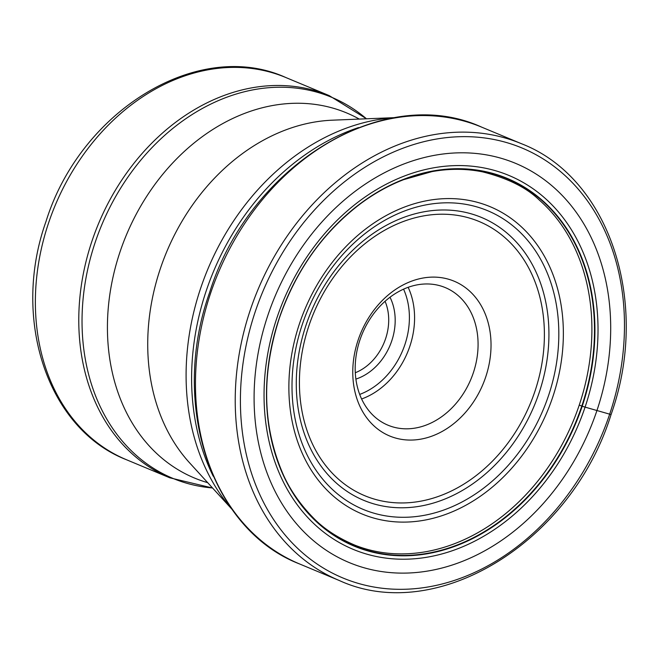 <?xml version="1.0" encoding="UTF-8"?>
<svg xmlns="http://www.w3.org/2000/svg" width="659" height="659" viewBox="0 0 659 659"><rect width="100%" height="100%" fill="white"/><g stroke="black" fill="none" stroke-linecap="round" stroke-linejoin="round"><path stroke-width="0.99" d="M267.908 315.208A216.251 170.87 -67.4 0 1 501.268 158.308A216.251 170.87 -67.4 0 1 596.881 410.714A216.251 170.87 -67.4 0 1 363.521 567.613A216.251 170.87 -67.4 0 1 267.908 315.208M579.236 405.104A198.128 156.554 -67.4 0 0 539.416 200.163C526.632 187.65 507.718 178.227 482.676 171.892C466.3 168.564 449.397 168.473 431.958 171.62L403.605 179.668C388.365 185.583 373.76 193.787 359.773 204.265C322.613 232.808 295.792 270.808 279.317 318.272C261.532 373.735 262.463 424.956 282.101 471.918C288.939 488.303 299.45 503.731 313.643 518.213C323.915 528.815 337.672 537.81 354.913 545.174C366.75 549.861 379.131 552.654 392.064 553.568A198.128 156.554 112.6 0 0 579.236 405.104L582.202 406.241A199.158 157.369 -67.4 0 0 494.143 173.787A199.158 157.369 -67.4 0 0 279.227 318.281A199.158 157.369 112.6 0 0 367.285 550.743A199.158 157.369 112.6 0 0 582.202 406.241A1313.865 71.584 -161.4 0 1 585.085 407.122L610.316 414.354M355.283 372.755A48.906 38.642 112.6 0 0 385.581 338.734A48.906 38.642 112.6 0 0 385.078 301.295M355.876 379.098A53.568 42.324 112.6 0 0 391.759 340.86A53.568 42.324 112.6 0 0 390.004 297.25M392.896 426.925A74.525 58.89 112.6 0 0 473.319 372.846A74.525 58.89 112.6 0 0 445.311 287.604A74.525 58.89 112.6 0 0 440.369 285.858A74.525 58.89 112.6 0 0 359.946 339.929A74.525 58.89 112.6 0 0 387.953 425.179A74.525 58.89 112.6 0 0 392.896 426.925M395.194 437.938A83.841 66.254 112.6 0 0 485.675 377.105A83.841 66.254 112.6 0 0 448.606 279.243A83.841 66.254 112.6 0 0 358.125 340.069A83.841 66.254 112.6 0 0 395.194 437.938M609.591 414.412A232.899 184.026 112.6 0 0 506.614 142.575A232.899 184.026 112.6 0 0 255.288 311.55A232.899 184.026 112.6 0 0 358.265 583.388A232.899 184.026 112.6 0 0 609.591 414.412M339.27 580.505A236.63 186.975 -67.4 0 1 250.346 309.845A236.63 186.975 -67.4 0 1 521.401 143.695C609.773 177.749 650.812 303.132 611.017 414.725C571.361 542.308 436.513 625.169 339.27 580.505L299.507 563.931C210.765 529.679 169.783 404.173 209.537 292.72C249.135 165.302 383.942 82.35 481.63 127.121A236.63 186.975 112.6 0 0 210.583 293.271A236.63 186.975 112.6 0 0 299.507 563.931M279.292 318.281A198.845 157.114 -67.4 0 1 493.871 174.009A198.845 157.114 -67.4 0 1 581.782 406.101A198.845 157.114 112.6 0 1 367.211 550.364A198.845 157.114 112.6 0 1 279.292 318.281M276.986 317.671A202.535 160.03 -67.4 0 1 495.543 170.73A202.535 160.03 -67.4 0 1 585.085 407.122A202.535 160.03 112.6 0 1 366.536 554.062A202.535 160.03 112.6 0 1 276.986 317.671M358.554 127.574A229.175 181.085 112.6 0 0 206.259 290.743A229.175 181.085 112.6 0 0 206.209 290.883A229.175 181.085 112.6 0 0 213.203 476.169M231.787 509.003A227.586 179.833 -67.4 0 1 200.6 288.395A227.586 179.833 -67.4 0 1 200.649 288.255A227.586 179.833 -67.4 0 1 394.955 117.664M395.301 117.615L332.391 120.185A197.766 156.265 112.6 0 0 160.368 268.584A197.766 156.265 112.6 0 0 189.545 462.783L231.993 509.292M207.692 482.668A197.766 156.265 -67.4 0 1 120.062 251.779A197.766 156.265 -67.4 0 1 359.295 119.09M366.462 118.793A206.415 163.102 112.6 0 0 95.225 242.257A206.415 163.102 112.6 0 0 95.176 242.388A206.415 163.102 112.6 0 0 212.528 487.965M91.963 241.112A207.05 163.605 -67.4 0 1 92.013 240.98A207.05 163.605 -67.4 0 1 329.179 95.596L285.767 77.498A207.05 163.605 112.6 0 0 48.601 222.882A207.05 163.605 112.6 0 0 48.535 223.072A207.05 163.605 112.6 0 0 126.404 459.71L169.816 477.808A207.05 163.605 -67.4 0 1 91.963 241.112M403.572 289.169A70.801 55.941 -67.4 0 1 404.873 344.665A70.801 55.941 -67.4 0 1 404.824 344.805A70.801 55.941 -67.4 0 1 359.69 394.42M408.16 287.324A74.525 58.89 -67.4 0 1 409.816 346.37A74.525 58.89 -67.4 0 1 409.766 346.51A74.525 58.89 -67.4 0 1 361.602 398.983M308.947 325.645A148.555 117.384 -67.4 0 1 469.266 218.014A148.555 117.384 -67.4 0 1 534.902 391.397A148.555 117.384 -67.4 0 1 534.853 391.528A148.555 117.384 -67.4 0 1 374.534 499.16A148.555 117.384 -67.4 0 1 308.906 325.785A148.555 117.384 -67.4 0 1 308.947 325.645M539.144 392.715A153.218 121.067 -67.4 0 1 539.103 392.855A153.218 121.067 -67.4 0 1 373.752 503.863A153.218 121.067 -67.4 0 1 306.064 325.044A153.218 121.067 -67.4 0 1 306.114 324.912A153.218 121.067 -67.4 0 1 471.457 213.903A153.218 121.067 -67.4 0 1 539.144 392.715M302.275 324.516A161.801 127.846 112.6 0 0 373.958 513.196A161.801 127.846 112.6 0 0 548.477 395.779A161.801 127.846 112.6 0 0 548.552 395.581A161.801 127.846 112.6 0 0 476.861 206.901A161.801 127.846 112.6 0 0 302.341 324.319A161.801 127.846 112.6 0 0 302.275 324.516M299.507 323.585A166.463 131.528 112.6 0 0 373.101 517.875A166.463 131.528 112.6 0 0 552.728 397.105A166.463 131.528 112.6 0 0 479.134 202.815A166.463 131.528 112.6 0 0 299.507 323.585M481.63 127.121L521.401 143.695M212.577 488.014L169.816 477.808M285.767 77.498C198.194 37.794 80.365 110.786 45.99 221.506C11.368 318.421 47.044 428.82 126.404 459.71M366.528 118.793L329.179 95.596"/></g></svg>
